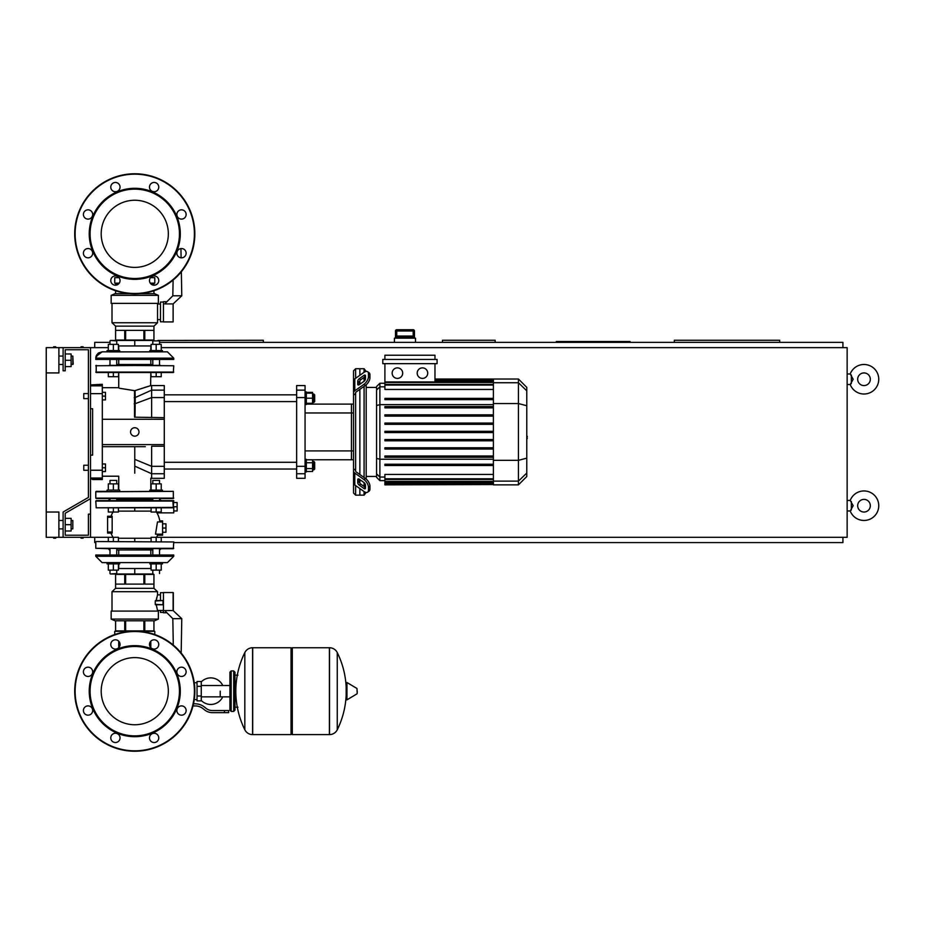 <?xml version="1.0" encoding="UTF-8"?>
<svg xmlns="http://www.w3.org/2000/svg" width="925" height="925" viewBox="0 0 925 925"><rect width="100%" height="100%" fill="white"/><g stroke="black" fill="none" stroke-linecap="round" stroke-linejoin="round"><path stroke-width="1.39" d="M83.77 465.24L83.77 470.293L83.77 465.24L88.407 465.24L88.407 398.64L88.407 465.24L88.407 398.64L83.77 398.64L83.77 393.576L88.407 393.576L88.407 349.743L88.407 497.43L63.108 512.034L63.108 537.321L118.423 537.321L118.423 541.53M102.317 463.98L105.473 463.98L105.473 467.772L102.317 467.772M105.473 467.772L105.473 471.565L102.317 471.565M83.77 393.576L83.77 398.64M102.317 392.316L105.473 392.316L105.473 396.108L102.317 396.108M105.473 396.108L105.473 399.901L102.317 399.901M81.03 346.794L83.123 346.794M55.731 346.794L53.627 346.794M81.03 538.165L83.123 538.165M53.627 538.165L55.731 538.165M414.446 330.988L413.186 329.716L413.174 330.988L414.435 330.988A1.26 1.26 -90 0 0 413.174 329.716L396.756 329.716A1.26 1.26 90 0 0 395.495 330.988L395.495 336.885L396.478 336.041L413.44 336.041L414.435 336.885L414.446 330.988L414.446 338.157M396.744 329.716L395.484 330.988L396.756 330.988L396.744 329.716A1.26 1.26 90 0 0 395.495 330.988L395.484 338.157M413.174 336.041L396.756 336.041L396.756 330.988L413.174 330.988L413.174 336.041M415.498 342.366L415.498 338.157L394.42 338.157L394.42 342.366M46.25 372.925L58.899 372.925L58.899 347.638L46.25 347.638L46.25 512.034L58.899 512.034L58.899 537.321L63.108 537.321M90.511 537.321L90.511 347.638L108.306 347.638M58.899 347.638L63.108 347.638L63.108 370.821L65.224 370.821L65.224 349.743L88.407 349.743L88.407 393.576L88.407 349.743L65.224 349.743M878.75 379.25A14.754 14.754 0 0 0 850.214 373.978A14.754 14.754 0 0 1 878.75 379.25A14.754 14.754 0 0 1 850.214 384.522L853.185 379.25L850.214 373.978L847.138 373.978M870.321 379.25A6.325 6.325 0 0 0 863.996 372.925A6.325 6.325 0 0 0 857.672 379.25A6.325 6.325 0 0 0 863.996 385.575A6.325 6.325 0 0 0 870.321 379.25A6.325 6.325 0 0 1 863.996 385.575A6.325 6.325 0 0 1 857.672 379.25M878.75 505.709A14.754 14.754 0 0 0 850.214 500.437A14.754 14.754 0 0 1 878.75 505.709A14.754 14.754 0 0 1 850.214 510.97L853.185 505.709L850.214 500.437L847.138 500.437M870.321 505.709A6.325 6.325 0 0 0 863.996 499.384A6.325 6.325 0 0 0 857.672 505.709A6.325 6.325 0 0 0 863.996 512.034A6.325 6.325 0 0 0 870.321 505.709A6.325 6.325 0 0 1 863.996 512.034A6.325 6.325 0 0 1 857.672 505.709M847.138 384.522L850.214 384.522L851.347 383.47L851.347 375.03M847.138 510.97L850.214 510.97L851.347 509.929L851.347 501.489M495.164 342.366L495.164 340.261L442.474 340.261L442.474 342.366M630.052 342.366L630.052 341.522L556.283 341.522L556.283 342.366M779.694 342.366L779.694 340.261L674.313 340.261L674.313 342.366M263.336 342.366L263.336 340.261L157.955 340.469M94.72 537.321L94.72 542.593L95.784 542.593M173.761 542.593L842.918 542.593L842.918 537.321M842.918 347.638L842.918 342.366L159.539 342.366M109.994 342.366L94.72 342.366L94.72 347.638M161.227 541.53L161.227 537.321L847.138 537.321L847.138 347.638L161.227 347.638M88.407 535.217L65.224 535.217L88.407 535.217L65.224 535.217L88.407 535.217L88.407 514.138L90.511 514.138L90.511 498.644L65.224 513.248L65.224 535.217L65.224 530.996L71.121 530.996L71.121 518.347L65.224 518.347L65.224 513.248M220.231 691.172L220.231 696.849L220.231 691.172M201.257 700.468A13.274 13.274 0 0 0 222.752 696.849M222.752 685.506A13.274 13.274 0 0 0 201.257 681.887M197.037 699.601L194.238 699.601M197.037 686.327L197.037 700.872L201.257 700.872L201.257 681.482L197.037 681.482L197.037 686.327L201.257 686.327M197.037 682.743L194.238 682.743M224.44 712.666L228.66 712.666L228.66 710.562L224.44 710.562L224.44 712.666L212.496 712.666A12.649 12.649 0 0 1 204.598 709.903L203.095 708.7A12.649 12.649 0 0 0 195.198 705.925L193.001 705.925M193.487 703.821L195.198 703.821A14.754 14.754 0 0 1 204.413 707.047L205.917 708.249A10.533 10.533 0 0 0 212.496 710.562L224.44 710.562M197.037 696.016L201.257 696.016M329.404 734.589L329.404 647.754L329.508 734.589A8.637 8.637 0 0 0 337.255 729.767L337.255 652.576A8.637 8.637 0 0 0 329.508 647.754L292.3 647.754L292.3 734.589L329.404 734.589M346.158 691.172L346.158 682.939L346.956 682.488L346.956 699.867L346.158 699.416L346.158 691.172M357.223 691.172L357.223 693.403L357.223 691.172M244.824 652.576A8.637 8.637 0 0 1 252.571 647.754L291.04 647.754L291.04 734.589L252.687 734.589L252.687 647.754L252.571 734.589A8.637 8.637 0 0 1 244.824 729.767L244.824 652.576A87.251 87.251 0 0 0 244.824 729.767M233.713 670.937L231.181 670.937L231.181 711.406L233.713 711.406L233.713 670.937L234.973 672.209L234.973 675.157L237.933 675.157M237.933 707.197L234.973 707.197L234.973 710.146L234.973 672.209M156.175 491.372L95.784 491.799L173.333 491.372L173.333 498.54L159.539 498.54L159.539 500.645M96.2 498.54L152.798 498.54L152.798 500.645M113.162 498.54L117.163 498.54M134.773 498.54L173.761 498.124L95.784 498.124L95.784 491.799M96.2 491.372L107.046 491.372L96.2 491.372L107.046 491.372L107.046 490.111L113.37 490.111L113.37 483.868L118.423 483.868L118.423 490.111M162.488 491.372L173.333 491.372L162.488 491.372L162.488 490.111L156.175 490.111L156.175 483.868L161.227 483.868L161.227 490.111M160.383 498.54L173.333 498.54M134.773 657.606A33.578 33.578 0 0 1 168.338 691.172A33.578 33.578 0 0 1 134.773 724.749A33.578 33.578 0 0 1 101.195 691.172A33.578 33.578 0 0 1 134.773 657.606M134.773 751.239A60.067 60.067 0 0 1 74.705 691.172A60.067 60.067 0 0 1 134.773 631.104A60.067 60.067 0 0 1 194.84 691.172A60.067 60.067 0 0 1 134.773 751.239A60.067 60.067 0 0 1 74.705 691.172A60.067 60.067 0 0 1 134.773 631.104M134.773 736.693A45.522 45.522 0 0 1 89.239 691.172A45.522 45.522 0 0 1 134.773 645.65A45.522 45.522 0 0 1 180.294 691.172A45.522 45.522 0 0 1 134.773 736.693M134.773 735.861A44.678 44.678 0 0 1 90.083 691.172A44.678 44.678 0 0 1 134.773 646.494A44.678 44.678 0 0 1 179.45 691.172A44.678 44.678 0 0 1 134.773 735.861M110.78 644.447A4.637 4.637 0 0 1 115.417 639.811A4.637 4.637 0 0 1 120.053 644.447A4.637 4.637 0 0 1 115.417 649.084A4.637 4.637 0 0 1 110.78 644.447M150.844 641.164A4.637 4.637 0 0 1 157.4 641.164A4.637 4.637 0 0 1 157.4 647.72A4.637 4.637 0 0 1 150.844 647.72A4.637 4.637 0 0 1 150.844 641.164A4.637 4.637 0 0 0 150.81 641.198L150.81 647.685A4.637 4.637 0 0 0 157.4 647.72M181.497 667.179A4.637 4.637 0 0 1 186.133 671.816A4.637 4.637 0 0 1 181.497 676.452A4.637 4.637 0 0 1 176.86 671.816A4.637 4.637 0 0 1 181.497 667.179M184.78 707.255A4.637 4.637 0 0 1 184.78 713.811A4.637 4.637 0 0 1 178.224 713.811A4.637 4.637 0 0 1 178.224 707.255A4.637 4.637 0 0 1 184.78 707.255M158.765 737.907A4.637 4.637 0 0 1 154.128 742.544A4.637 4.637 0 0 1 149.492 737.907A4.637 4.637 0 0 1 154.128 733.271A4.637 4.637 0 0 1 158.765 737.907M118.689 741.179A4.637 4.637 0 0 1 112.133 741.179A4.637 4.637 0 0 1 112.133 734.623A4.637 4.637 0 0 1 118.689 734.623A4.637 4.637 0 0 1 118.689 741.179M88.037 715.164A4.637 4.637 0 0 1 83.4 710.527A4.637 4.637 0 0 1 88.037 705.891A4.637 4.637 0 0 1 92.673 710.527A4.637 4.637 0 0 1 88.037 715.164M84.753 675.1A4.637 4.637 0 0 1 84.753 668.544A4.637 4.637 0 0 1 91.321 668.544A4.637 4.637 0 0 1 91.321 675.1A4.637 4.637 0 0 1 84.753 675.1M134.773 200.251A33.578 33.578 0 0 0 101.195 233.828A33.578 33.578 0 0 0 134.773 267.394A33.578 33.578 0 0 0 168.338 233.828A33.578 33.578 0 0 0 134.773 200.251M194.84 233.828A60.067 60.067 0 0 0 134.773 173.761A60.067 60.067 0 0 0 74.705 233.828A60.067 60.067 0 0 0 134.773 293.896A60.067 60.067 0 0 0 194.84 233.828M134.773 279.35A45.522 45.522 0 0 0 180.294 233.828A45.522 45.522 0 0 0 134.773 188.307A45.522 45.522 0 0 0 89.239 233.828A45.522 45.522 0 0 0 134.773 279.35M134.773 278.506A44.678 44.678 0 0 0 179.45 233.828A44.678 44.678 0 0 0 134.773 189.139A44.678 44.678 0 0 0 90.083 233.828A44.678 44.678 0 0 0 134.773 278.506M120.053 280.553A4.637 4.637 0 0 0 115.417 275.916A4.637 4.637 0 0 0 110.78 280.553A4.637 4.637 0 0 0 115.417 285.189A4.637 4.637 0 0 0 120.053 280.553M157.4 277.28A4.637 4.637 0 0 0 150.844 277.28A4.637 4.637 0 0 0 150.844 283.836A4.637 4.637 0 0 0 157.4 283.836A4.637 4.637 0 0 0 157.4 277.28A4.637 4.637 0 0 0 150.81 277.315L150.81 277.662M181.497 248.548A4.637 4.637 0 0 0 176.86 253.184A4.637 4.637 0 0 0 181.497 257.821A4.637 4.637 0 0 0 186.133 253.184A4.637 4.637 0 0 0 181.497 248.548M178.224 211.189A4.637 4.637 0 0 0 178.224 217.745A4.637 4.637 0 0 0 184.78 217.745A4.637 4.637 0 0 0 184.78 211.189A4.637 4.637 0 0 0 178.224 211.189M149.492 187.093A4.637 4.637 0 0 0 154.128 191.729A4.637 4.637 0 0 0 158.765 187.093A4.637 4.637 0 0 0 154.128 182.456A4.637 4.637 0 0 0 149.492 187.093M112.133 190.377A4.637 4.637 0 0 0 118.689 190.377A4.637 4.637 0 0 0 118.689 183.821A4.637 4.637 0 0 0 112.133 183.821A4.637 4.637 0 0 0 112.133 190.377M88.037 219.109A4.637 4.637 0 0 0 92.673 214.473A4.637 4.637 0 0 0 88.037 209.836A4.637 4.637 0 0 0 83.4 214.473A4.637 4.637 0 0 0 88.037 219.109M91.321 256.456A4.637 4.637 0 0 0 91.321 249.9A4.637 4.637 0 0 0 84.753 249.9A4.637 4.637 0 0 0 84.753 256.456A4.637 4.637 0 0 0 91.321 256.456A4.637 4.637 0 0 1 84.753 256.456A4.637 4.637 0 0 1 84.753 249.9M173.761 502.541L177.126 502.541L177.126 510.97L173.761 510.97M159.759 520.879L162.592 520.879L159.759 520.879A24.119 24.119 0 0 0 156.972 512.866L156.256 512.034L156.972 512.866L156.256 512.034L156.972 512.866L173.761 512.866L173.761 506.761L177.126 506.761M162.592 523.827L165.957 523.827L165.957 532.257L162.592 532.257M162.592 528.048L165.957 528.048M116.735 483.868L116.735 480.41L109.994 480.41L109.994 483.868M109.994 480.41L116.735 480.41M118.423 512.034L108.306 512.034L108.306 507.813L96.2 507.813L172.859 507.813L161.227 507.813L161.227 512.034L151.11 512.034L151.11 507.813L118.423 507.813L118.423 512.034M113.37 507.813L113.37 512.034M108.306 490.111L108.306 483.868L113.37 483.868M113.37 490.111L119.695 490.111L119.695 491.372M149.85 491.372L149.85 490.111L156.175 490.111M159.539 483.868L159.539 480.41L152.798 480.41L152.798 483.868M152.798 480.41L159.539 480.41M156.175 507.813L156.175 512.034M151.11 490.111L151.11 483.868L156.175 483.868M102.097 562.608L95.784 556.283L102.097 562.608L95.784 556.283L95.784 555.023L173.761 555.023L173.761 556.283L95.784 556.283L102.097 562.608L107.046 562.608L102.097 562.608L107.046 562.608L102.097 562.608L107.046 562.608L102.097 562.608L107.046 562.608L107.046 563.88L119.695 563.88L119.695 562.608M116.735 570.112L116.735 573.569L110.422 573.997L153.215 573.997M113.37 541.53L113.37 537.321M108.306 541.53L108.306 537.321M108.306 563.88L108.306 570.112L118.423 570.112L118.423 563.88M113.37 563.88L113.37 570.112M107.046 562.608L113.37 562.608M149.85 562.608L149.85 563.88L162.488 563.88L162.488 562.608L156.175 562.608M161.227 537.321L151.11 537.321L151.11 541.53M156.175 541.53L156.175 537.321M151.11 563.88L151.11 570.112L161.227 570.112L161.227 563.88M156.175 563.88L156.175 570.112M113.058 512.034A24.119 24.119 0 0 0 111 516.243L107.578 516.243L112.168 516.243L112.156 517.295L112.168 516.243L112.156 517.295L107.578 517.295L107.578 516.243M162.592 520.879L162.592 535.217L157.632 535.217A24.119 24.119 0 0 1 156.475 537.321M112.156 517.295L112.168 533.101L112.156 532.048L112.168 533.101L112.156 532.048L112.168 533.101L107.578 533.101L111 533.101A24.119 24.119 0 0 0 113.058 537.321M173.761 541.957L96.2 541.53L173.761 541.957L173.333 548.698L95.784 548.282L108.213 548.698L95.784 548.282L108.213 548.698L109.474 549.97L108.213 548.698M173.333 548.698L161.32 548.698L173.333 548.698L161.32 548.698L159.539 549.97M152.798 549.97L116.735 549.97M109.994 499.384L108.213 500.645L96.2 500.645L172.848 500.645L173.276 506.761L173.761 500.645L161.32 500.645L159.539 499.384M152.798 499.384L116.735 499.384M162.592 521.931L157.493 521.931L158.372 521.931L157.493 521.931L158.372 521.931L157.493 521.931L155.492 534.153L156.464 534.153M157.632 535.217L162.592 535.217M173.276 506.761L172.859 507.813L161.227 507.813L172.859 507.813M134.773 507.813L134.773 511.109L118.423 511.109M107.578 533.101L107.578 517.295M118.423 538.246L134.773 538.246L134.773 541.53M150.81 555.023L150.81 549.97M118.735 555.023L118.735 549.97M109.485 562.608L160.175 562.573M167.437 562.608L162.488 562.608L167.437 562.608L162.488 562.608L167.437 562.608L173.761 556.283L167.437 562.608M118.423 568.517L134.773 568.517L134.773 573.997M134.773 568.517L151.11 568.517M114.746 634.538L114.746 631.324L129.743 631.324M139.791 631.324L154.787 631.324L154.787 634.538M173.333 610.246L173.333 592.752L173.125 610.558L173.333 592.752L173.125 610.558L181.774 618.675L172.825 618.675L164.708 610.558L173.125 610.558L173.125 592.543L163.436 592.543L163.436 612.766L166.928 612.766M181.774 618.675L181.173 653.027M172.825 618.675L173.287 645.083M163.436 612.419L160.476 612.419L160.476 610.454M163.436 592.671L160.476 592.671L160.476 600.545L163.436 600.545M153.943 574.413L144.797 574.413L144.797 584.103L153.943 584.103L153.943 574.413L153.943 588.323L115.59 588.323L112.006 591.699L112.006 611.09M144.797 574.413L125.627 574.413L125.627 584.103L143.907 584.103L143.907 574.413M125.627 574.413L115.602 574.413L115.602 584.103L124.736 584.103L124.736 574.413M115.602 574.413L115.59 588.323M153.943 588.323L157.528 591.699L112.006 591.699M160.476 594.856L157.528 594.856L156.256 600.545M163.436 610.454L157.528 610.454L157.528 611.09M156.36 599.666L156.764 597.504M111.162 619.091L111.162 611.09L158.372 611.09L158.372 619.091L154.579 620.779L114.954 620.779L111.162 619.091L158.372 619.091M157.528 591.699L157.528 594.856M156.256 604.765L157.528 610.454M163.008 604.765L163.008 600.545L155.261 600.972L155.261 604.337L163.008 604.765L155.458 604.765M115.602 620.779L115.602 630.896L153.943 630.896L153.943 620.779M144.797 630.896L144.797 620.779M143.907 620.779L143.907 630.896M125.627 630.896L125.627 620.779M124.736 620.779L124.736 630.896M155.458 600.545L160.476 600.545M112.156 532.048L112.168 533.101L112.156 532.048L112.168 533.101L112.156 532.048L112.168 533.101L112.156 532.048L112.168 533.101L112.156 532.048L107.578 532.048M151.11 507.813L118.423 507.813L151.11 507.813M108.306 507.813L96.2 507.813L108.306 507.813M156.175 351.847L162.488 351.847L162.488 350.587L156.175 350.587L156.175 344.343L151.11 344.343L151.11 350.587M159.539 340.897L152.798 340.897L159.539 340.897L159.539 344.343M135.015 417.187L135.258 397.53L151.631 390.142L151.631 385.575L150.636 385.725L150.81 372.509L151.11 376.718L161.227 376.718L161.227 372.509L173.333 372.509L173.761 365.757L109.15 365.34M156.175 372.509L156.175 376.718M161.227 350.587L161.227 344.343L156.175 344.343M156.175 350.587L149.85 350.587L149.85 351.847M119.695 351.847L119.695 350.587L113.37 350.587L113.37 344.343L108.306 344.343L108.306 350.587M153.215 340.469L110.422 340.469L116.735 340.897L116.735 344.343M96.2 365.34L96.2 372.509L108.306 372.509L108.306 376.718L118.423 376.718L118.735 372.509L118.735 387.679L102.317 387.679M113.37 372.509L113.37 376.718M118.423 350.587L118.423 344.343L113.37 344.343M113.37 350.587L107.046 350.587L107.046 351.847L113.37 351.847M167.437 351.847L173.761 358.172L167.437 351.847L173.761 358.172L173.761 359.443L95.784 359.443L95.784 358.172L173.761 358.172L167.437 351.847L162.488 351.847M150.81 359.443L150.81 364.496M118.735 359.443L118.735 364.496M109.37 351.893L160.06 351.847M97.784 353.547L102.097 351.847L107.046 351.847L102.097 351.847L107.046 351.847L102.097 351.847L98.547 352.945L95.784 358.172L98.547 352.945L102.097 351.847L95.969 356.611M151.11 345.95L134.773 345.95L134.773 340.469M134.773 345.95L118.423 345.95M119.036 277.662L114.746 277.662L114.746 283.142L119.256 283.142M150.498 277.662L154.787 277.662L154.787 283.142L150.278 283.142M173.125 303.909L164.708 303.909L172.825 295.792L181.774 295.792L173.125 303.909L173.125 321.923L163.436 321.923L163.436 301.689L166.928 301.689M181.774 295.792L181.346 271.753M181.103 257.798L180.942 248.582M172.825 295.792L173.102 280.067M163.436 302.047L160.476 302.047L160.476 321.796L163.436 321.796M153.943 340.053L153.943 330.352L144.797 330.352L144.797 340.053L153.943 340.053L153.943 326.143L157.528 322.767L157.528 319.611L160.476 319.611M115.602 340.053L124.736 340.053L124.736 330.352L115.602 330.352L115.59 340.053L115.59 326.143L112.006 322.767L112.006 303.377M160.476 304.013L157.528 304.013L157.528 319.611M111.162 295.364L111.162 303.377L158.372 303.377L158.372 295.364L111.162 295.364L114.954 293.676L129.743 293.676M158.372 295.364L154.579 293.676L139.791 293.676M157.528 304.013L157.528 303.377M153.943 283.57L153.943 285.189L153.943 283.57L153.943 285.189L153.943 283.57L150.602 283.57M118.943 283.57L115.59 283.57L115.602 285.189M115.602 293.676L115.602 290.751M112.006 322.767L157.528 322.767M144.797 293.676L144.797 293.052M124.736 293.052L124.736 293.676M153.943 290.751L153.943 293.676L153.943 290.751M143.907 340.053L143.907 330.352L125.627 330.352L125.627 340.053L144.797 340.053M124.736 340.053L125.627 340.053M115.59 326.143L153.943 326.143M96.2 372.509L173.333 372.509M116.735 364.496L152.798 364.496M95.784 365.757L160.383 365.34M526.776 427.57L526.776 436.311M527.285 436.311L526.776 439.34M527.285 438.23L526.776 439.514M355.639 378.29L355.639 368.717L359.86 368.717L359.86 375.307L359.86 368.717L364.08 368.717L364.08 372.324M355.639 470.293L355.639 470.941A2.104 1.492 0 0 0 356.264 471.993L365.456 478.502L363.964 479.555L354.772 473.057A4.22 2.983 180 0 1 353.535 470.941L353.535 468.778L355.639 470.293L355.639 393.587L353.535 395.091L353.535 392.94A4.22 2.983 0 0 1 354.772 390.824L363.964 384.326L365.456 385.378L356.264 391.888A2.104 1.492 180 0 0 355.639 392.94L355.639 393.587M367.618 492.169L369.11 491.117A6.325 3.157 -125.3 0 0 369.931 489.117L368.439 490.169A6.325 3.157 54.7 0 1 367.618 492.169A6.325 3.157 54.7 0 1 363.964 491.476L354.772 484.978A4.22 2.983 0 0 1 353.535 482.862L353.535 470.941L353.535 493.06L355.639 495.164L355.639 485.59M355.639 495.164L359.86 495.164L359.86 488.573L359.86 495.164L364.08 495.164L366.184 492.458M359.86 483.197L359.86 479.624L359.86 483.197M359.86 474.537L359.86 389.344L359.86 474.537M359.86 384.245L359.86 380.684L359.86 384.245M357.755 384.245L357.755 381.273A2.104 1.052 125.3 0 1 359.247 378.73L363.964 375.388A2.104 1.052 125.3 0 1 365.19 375.157A2.104 1.052 125.3 0 1 365.456 375.816L365.456 378.799A2.104 1.052 125.3 0 1 363.964 381.343L359.247 384.684A2.104 1.052 125.3 0 1 358.021 384.916A2.104 1.052 125.3 0 1 357.755 384.245L358.75 384.95M363.964 375.388L365.456 376.44L360.738 379.782A2.104 1.052 -54.7 0 0 359.247 382.326L359.247 384.684M357.755 482.607L357.755 479.624A2.104 1.052 54.7 0 1 358.021 478.965A2.104 1.052 54.7 0 1 359.247 479.196L359.247 481.555A2.104 1.052 -125.3 0 0 360.738 484.099L365.456 487.44L363.964 488.493L359.247 485.151A2.104 1.052 54.7 0 1 357.755 482.607L359.247 481.555M359.247 479.196L363.964 482.538A2.104 1.052 54.7 0 1 365.456 485.082L365.456 488.065A2.104 1.052 54.7 0 1 365.19 488.724A2.104 1.052 54.7 0 1 363.964 488.493M365.456 385.378A6.325 3.157 -54.7 0 0 369.931 377.747L369.931 374.764A6.325 3.157 -54.7 0 0 369.11 372.763L367.618 371.711A6.325 3.157 125.3 0 0 363.964 372.405L354.772 378.903A4.22 2.983 180 0 0 353.535 381.019L353.535 392.94L353.535 370.821L355.639 368.717M369.931 377.747L368.439 376.695A6.325 3.157 125.3 0 1 363.964 384.326M368.439 376.695L368.439 373.712L369.931 374.764M367.618 371.711A6.325 3.157 125.3 0 1 368.439 373.712M368.439 490.169L368.439 487.186L369.931 486.134A6.325 3.157 -125.3 0 0 365.456 478.502M363.964 479.555A6.325 3.157 54.7 0 1 368.439 487.186M369.931 489.117L369.931 486.134M353.535 383.17L353.535 468.778M376.556 476.433L366.184 476.433M376.556 387.448L366.184 387.448M364.08 377.412L364.08 381.262M364.08 386.361L364.08 477.52M364.08 482.619L364.08 486.469M364.08 491.545L364.08 495.164M364.08 368.717L366.184 371.422M422.459 367.873A5.272 5.272 0 0 1 427.72 373.133A5.272 5.272 0 0 1 422.459 378.406A5.272 5.272 0 0 1 417.187 373.133A5.272 5.272 0 0 1 422.459 367.873M397.415 367.873A5.272 5.272 0 0 1 402.687 373.133A5.272 5.272 0 0 1 397.415 378.406A5.272 5.272 0 0 1 392.154 373.133A5.272 5.272 0 0 1 397.415 367.873M382.788 359.443L382.788 363.652L437.086 363.652L437.086 359.443L382.788 359.443M434.97 363.652L434.97 381.944L384.904 381.944L384.904 363.652M384.904 359.443L384.904 355.223L434.97 355.223L434.97 359.443M493.395 389.448L384.904 389.448L384.904 381.944M379.886 383.239L376.556 386.569L376.556 477.312L379.886 480.642L379.886 383.239L384.904 383.239M366.184 479.069L366.184 384.812M384.904 484.55L384.904 483.914L384.904 484.55L493.395 484.55L384.904 484.862M384.904 432.576L493.395 432.576L384.904 432.576L384.904 431.304L493.395 431.304M493.395 384.442L384.904 384.442L384.904 385.066L493.395 385.066M518.439 379.019L518.439 484.862L526.776 476.514L526.776 387.367L518.439 379.019L493.395 379.019L493.395 484.55M384.904 449.041L493.395 449.041L384.904 449.041L384.904 447.769L493.395 447.769M384.904 440.809L493.395 440.809L384.904 440.809L384.904 439.537L493.395 439.537M384.904 465.506L493.395 465.506L384.904 465.506L384.904 464.234L493.395 464.234M384.904 457.274L493.395 457.274L384.904 457.274L384.904 456.002L493.395 456.002M493.395 482.977L384.904 482.977L384.904 481.405L384.904 482.029L493.395 482.029M493.395 483.613L384.904 483.613L493.395 483.914M493.395 478.815L384.904 478.815L384.904 474.433L493.395 474.433M493.395 479.439L384.904 479.439L384.904 481.405L493.395 481.405M493.395 414.839L384.904 414.839L384.904 416.111L493.395 416.111M493.395 423.072L384.904 423.072L384.904 424.344L493.395 424.344M493.395 398.374L384.904 398.374L384.904 399.646L493.395 399.646M493.395 406.607L384.904 406.607L384.904 407.879L493.395 407.879M353.535 470.941L353.535 480.711L353.535 470.941M353.535 404.121L351.431 404.121L351.431 459.76L306.325 459.76M353.535 412.978L351.431 412.978L351.431 404.121L306.325 404.121M305.065 412.978L351.431 412.978L351.431 459.76L353.535 459.76M305.065 473.739L305.065 466.316L296.636 466.316L296.636 473.739L305.065 473.739L305.065 478.306L296.636 478.306L296.636 473.739M296.636 466.316L296.636 397.565L305.065 397.565L305.065 390.142L296.636 390.142L296.636 397.565M296.636 390.142L296.636 385.575L305.065 385.575L305.065 390.142M305.065 397.565L305.065 466.316M305.065 404.537L306.325 404.537L306.325 391.899L305.065 391.899M313.829 394.004L313.829 402.433L314.673 401.589L314.673 394.848L312.569 394.004M306.325 393.16L312.569 393.16L312.569 392.373L306.325 392.373M306.325 403.277L312.569 403.277L312.569 393.16M306.325 398.224L312.569 398.224M306.325 404.063L312.569 404.063L312.569 403.277M164.28 469.033L296.636 469.033M164.28 462.292L296.636 462.292M305.065 459.343L306.325 459.343L306.325 471.981L305.065 471.981M312.569 461.448L313.829 461.448L313.829 469.877L312.569 469.877M313.829 469.877L314.673 469.033L314.673 462.292L313.829 461.448M306.325 468.582L312.569 468.582L312.569 459.817L306.325 459.817M306.325 462.743L312.569 462.743M306.325 471.507L312.569 471.507L312.569 468.582M134.773 473.195C155.284 479.705 155.284 479.705 134.773 473.195C114.076 476.479 114.076 476.479 134.773 473.195L134.773 446.694M134.773 390.685C114.157 387.39 114.064 387.39 134.495 390.685L135.038 390.616C155.308 384.164 155.215 384.187 134.773 390.685M134.773 427.72A4.22 4.22 0 0 1 138.981 431.94A4.22 4.22 0 0 1 134.773 436.161A4.22 4.22 0 0 1 130.552 431.94A4.22 4.22 0 0 1 134.773 427.72M102.317 419.291L164.28 419.291L164.28 390.142L151.631 390.142L151.631 397.565L164.28 397.565M134.518 417.187L164.28 417.661M164.28 419.291L164.28 444.59L102.317 444.59M164.28 473.739L164.28 478.306L151.631 478.306L151.631 473.739L164.28 473.739L164.28 444.59M151.631 385.575L164.28 385.575L164.28 390.142M102.317 446.694L145.341 446.694M164.28 446.22L151.631 446.22L151.631 473.739L134.773 466.119M134.495 390.674L134.518 417.21M134.194 397.738A2.104 1.63 2.3 0 0 135.258 397.53L135.038 390.616L135.663 390.431L135.038 390.616M147.063 386.731L149.122 386.13M146.323 386.951L144.312 387.598M141.999 388.361L138.912 389.402M151.631 417.661L151.631 397.565L135.258 403.647A2.104 1.341 -1.9 0 1 134.194 403.843M90.511 384.927L102.317 384.303L102.317 385.829L90.511 385.829M90.511 393.645L102.317 393.645L102.317 385.829M102.317 393.645L102.317 470.235L90.511 470.235M90.511 478.052L102.317 478.052L102.317 470.235M102.317 478.052L102.317 479.566L90.511 478.953M90.511 455.123L92.616 455.123L92.616 408.757L90.511 408.757M92.616 455.123L92.616 408.757M72.809 364.496L72.809 356.067L73.225 364.08L71.121 364.496M46.25 512.034L46.25 537.321L58.899 537.321M72.809 528.892L72.809 520.463L72.809 528.892L71.121 528.892M65.224 524.672L71.121 524.672M65.224 353.963L71.121 353.963L71.121 366.601L65.224 366.601M65.224 360.276L71.121 360.276M90.511 347.638L63.108 347.638M83.77 470.293L88.407 470.293L88.407 497.43M65.224 535.217L65.224 530.996L65.224 535.217M395.495 336.885L414.435 336.885M329.508 734.589L329.508 647.754M357.223 693.403L356.969 688.489L346.956 682.488M252.571 647.754L252.571 734.589M194.412 691.172A59.639 59.639 0 0 1 134.773 750.822A59.639 59.639 0 0 1 75.122 691.172A59.639 59.639 0 0 1 134.773 631.532A59.639 59.639 0 0 1 194.412 691.172M134.773 293.468A59.639 59.639 0 0 0 194.412 233.828A59.639 59.639 0 0 0 134.773 174.177A59.639 59.639 0 0 0 75.122 233.828A59.639 59.639 0 0 0 134.773 293.468M95.784 541.957L95.784 548.282L173.761 548.282M155.492 534.153L162.592 534.153M151.11 511.109L134.773 511.109M173.276 501.072L95.784 501.072L96.2 507.813L173.276 507.397M134.773 538.246L151.11 538.246M95.784 372.081L173.761 372.081M359.247 382.326L357.755 381.273M360.738 379.782L359.247 378.73M358.75 478.93L357.755 479.624M360.738 484.099L359.247 485.151M354.772 390.824L354.772 378.903M354.772 484.978L354.772 473.057M493.395 379.955L434.97 379.955M493.395 380.903L434.97 380.903M493.395 382.476L384.904 382.476M384.904 386.823L379.886 386.823L376.556 390.049M376.556 405.508L379.886 404.641L493.395 404.641M384.904 477.057L379.886 477.057L376.556 473.831M376.556 458.372L379.886 459.239L493.395 459.239M526.776 390.812L518.439 382.742L493.395 382.742M493.395 403.554L518.439 403.554L526.776 405.717M493.395 460.326L518.439 460.326L526.776 458.164M493.395 481.127L518.439 481.127L526.776 473.068M353.535 450.903L305.065 450.903M134.773 459.367L151.631 466.316L164.28 466.316M118.735 641.198L118.735 647.685M396.478 336.041L413.591 336.041M229.92 696.849L201.257 696.849M229.92 685.506L201.257 685.506M337.255 729.767A87.251 87.251 0 0 0 346.158 695.461M346.158 686.882A87.251 87.251 0 0 0 337.255 652.576M356.969 693.854L346.956 699.867M291.04 649.026L292.3 647.754M291.04 733.328L292.3 734.589M231.181 673.469L229.92 672.209L229.92 710.146L231.181 711.406M231.181 670.937L229.92 672.209M233.713 711.406L234.973 710.146M231.181 708.874L229.92 710.146M109.994 498.54L109.994 500.645M116.735 500.645L116.735 498.54M116.735 548.698L116.735 555.023M109.994 570.112L109.994 573.569M109.994 548.698L109.994 555.023M159.539 548.698L159.539 555.023M159.539 570.112L159.539 573.569M152.798 570.112L152.798 573.569M152.798 548.698L152.798 555.023M118.735 568.517L118.735 563.88M150.81 568.517L150.81 563.88M115.59 620.779L115.59 630.896M108.213 500.645L109.474 499.384L108.213 500.645M159.539 365.34L159.539 359.443M152.798 365.34L152.798 359.443M152.798 344.343L152.798 340.897M116.735 365.34L116.735 359.443M109.994 365.34L109.994 359.443M109.994 344.343L109.994 340.897M118.735 345.95L118.735 350.587M150.81 345.95L150.81 350.587M115.59 293.676L115.59 290.751M115.59 285.189L115.59 283.57M95.784 358.172L95.853 357.2M96.2 355.894L96.894 354.576M493.395 379.019L434.97 379.019M434.97 379.331L493.395 379.331M434.97 380.267L493.395 380.267M434.97 381.852L493.395 381.852M384.904 480.642L379.886 480.642M518.439 484.862L493.395 484.862M296.636 401.589L164.28 401.589M312.569 402.433L313.829 402.433M296.636 394.848L164.28 394.848M102.317 476.202L118.735 476.202L118.735 490.111M151.631 478.306L150.81 478.202L150.81 490.111M102.317 479.566L92.616 479.566M58.899 364.496L63.108 364.496M63.108 528.892L58.899 528.892M71.121 520.463L72.809 520.463M63.108 520.463L58.899 520.463M71.121 356.067L72.809 356.067M63.108 356.067L58.899 356.067"/></g></svg>
